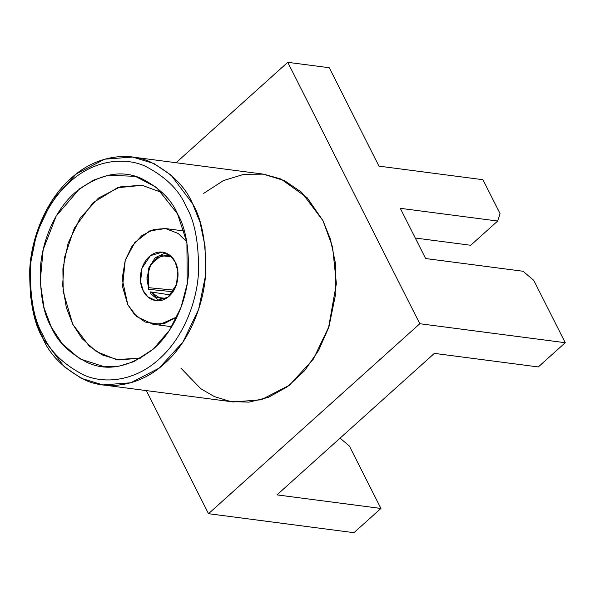 <?xml version="1.0" encoding="UTF-8"?>
<svg xmlns="http://www.w3.org/2000/svg" width="595" height="595" viewBox="0 0 595 595"><rect width="100%" height="100%" fill="white"/><g stroke="black" fill="none" stroke-linecap="round" stroke-linejoin="round"><path stroke-width="0.89" d="M482.909 179.705L500.06 213.65L497.68 221.028L470.727 245.266L497.68 221.028L400.279 208.317L497.68 221.028L500.06 213.65L482.909 179.705L378.97 166.139L482.909 179.705M523.05 271.253L533.745 280.342L565.25 342.713L538.297 366.944L565.25 342.713L419.802 323.725L287.757 62.319L176.075 162.725L287.757 62.319L419.802 323.725L208.51 513.701L419.802 323.725L565.25 342.713L533.745 280.342L523.05 271.253L425.648 258.542L523.05 271.253M146.325 390.595L208.51 513.701L353.958 532.681L380.912 508.45L353.958 532.681L208.51 513.701L146.325 390.595M203.661 193.368L223.437 180.583L243.98 174.29L263.563 174.149L280.959 179.006L307.228 197.793L322.996 220.693L332.568 246.999L336.376 283.584L328.477 328.076L318.563 350.5L304.633 370.655L287.467 386.705L268.404 397.341L249.008 402.146L230.696 401.558L214.431 396.634L200.708 388.647L180.858 368.067M349.406 446.086L380.912 508.45L349.406 446.086L340.072 438.151L349.406 446.086M276.972 494.884L380.912 508.45L276.972 494.884L434.357 353.378L538.297 366.944L434.357 353.378L276.972 494.884M415.288 238.03L470.727 245.266L415.288 238.03M425.648 258.542L400.279 208.317L425.648 258.542M378.97 166.139L329.266 67.733L287.757 62.319L329.266 67.733L378.97 166.139M42.847 338.302L35.41 319.768L30.39 295.656L30.003 265.98L36.816 232.593L52.524 199.875L76.376 173.807L104.705 159.192L132.588 157.05L154.112 163.625L171.144 175.22L192.587 203.676L200.024 222.21L205.052 246.323L205.431 275.998L198.626 309.378L182.91 342.103L159.058 368.171L130.729 382.786L102.846 384.92L81.322 378.346L64.29 366.758L42.847 338.302C49.98 355.297 64.334 369.339 85.896 380.413C107.435 389.978 139.275 386.832 164.503 363.612C190.11 341.128 204.241 302.929 205.684 272.711C206.086 241.89 201.72 218.878 192.587 203.676C185.454 186.674 171.107 172.639 149.538 161.565C127.999 152 96.159 155.146 70.931 178.359C45.332 200.842 31.193 239.041 29.75 269.26C29.348 300.088 33.714 323.1 42.847 338.302L42.907 334.881C34.183 320.355 30.01 298.37 30.39 268.91C31.766 240.038 45.28 203.535 69.741 182.055C93.846 159.869 124.273 156.864 144.853 165.998C165.462 176.581 179.177 189.998 185.99 206.242C194.714 220.767 198.886 242.753 198.507 272.205C197.131 301.085 183.624 337.588 159.155 359.068C135.05 381.254 104.623 384.258 84.044 375.125C63.434 364.542 49.727 351.124 42.907 334.881L42.847 338.302M102.846 384.92L233.262 401.945L261.146 399.803L289.467 385.188L313.327 359.127L329.035 326.402L335.848 293.023L335.461 263.347L330.433 239.227L322.996 220.693L301.561 192.237L284.529 180.649L263.005 174.075L132.588 157.05M42.907 334.881C49.727 351.124 63.434 364.542 84.044 375.125C104.623 384.258 135.05 381.254 159.155 359.068C183.624 337.588 197.131 301.085 198.507 272.205C198.886 242.753 194.714 220.767 185.99 206.242C179.177 189.998 165.462 176.581 144.853 165.998C124.273 156.864 93.846 159.869 69.741 182.055C45.28 203.535 31.766 240.038 30.39 268.91C30.01 298.37 34.183 320.355 42.907 334.881M177.503 213.865C185.194 226.673 188.875 246.055 188.541 272.012C187.321 297.463 175.413 329.637 153.852 348.573C130.231 367.093 108.164 371.808 87.651 362.719C69.489 353.393 57.403 341.567 51.393 327.257C43.703 314.45 40.029 295.068 40.363 269.111C41.576 243.653 53.483 211.485 75.044 192.549C98.666 174.03 120.733 169.315 141.253 178.403C159.415 187.73 171.494 199.548 177.503 213.865L156.537 187.447L135.325 176.336L108.164 175.272L93.601 180.107L79.492 188.816L56.213 216.022L43.138 249.759L40.177 281.918L44.075 307.994L51.393 327.257L62.408 343.984L79.834 358.837L104.415 366.788L118.829 366.2L133.793 361.693L153.205 349.153L169.501 330.24L180.992 307.451L187.209 283.785L186.912 242.41L177.503 213.865M141.536 185.253L120.16 186.897L98.443 198.098L80.154 218.09L68.113 243.177L62.892 268.769L63.182 291.52L72.739 324.216L89.176 346.03L102.236 354.918L118.74 359.96L140.837 358.108L116.308 359.581L96.264 351.489L81.976 338.503L72.739 324.216L66.32 307.578L62.639 285.265L64.394 257.717L74.323 228.13L93.065 202.702L117.475 187.73L142.049 185.328L162.428 192.721M171.658 256.973L166.645 255.225L156.753 257.806L149.129 267.557L146.935 279.055L148.534 287.668L174.03 290.137L148.534 287.668L146.95 277.426L150.922 264.076L161.342 255.634L171.658 256.973M170.445 294.964L150.661 291.885L160.962 298.779L166.25 298.378L156.544 297.366L150.661 291.885L170.445 294.964M148.467 289.326L148.534 287.668L148.467 289.326L173.041 291.721L148.467 289.326L148.252 268.806L155.191 257.702L165.462 252.845L155.191 257.702L148.252 268.806L148.467 289.326M150.654 293.647L150.661 291.885L150.654 293.647L159.207 300.772L150.654 293.647M175.198 262.045L170.624 255.976L162.398 252.101L150.409 255.672L141.967 268.211L140.599 281.666L143.254 290.762L147.828 296.838L156.054 300.713L168.043 297.136L176.484 284.596L177.86 271.142L175.198 262.045C178.76 267.244 180.895 285.265 169.211 296.169C157.251 306.522 145.537 297.121 143.254 290.762C139.691 285.563 137.564 267.542 149.248 256.646C161.2 246.285 172.922 255.686 175.198 262.045M127.784 304.677L134.284 314.16L145.061 322.021L160.248 324.268L177.005 316.897L164.919 323.293L152.982 324.26L136.791 316.629L127.784 304.677L122.548 286.768L125.248 260.283L131.845 246.538L141.863 235.59L153.763 229.454L165.47 228.554L178.21 233.478L186.8 241.838L178.188 233.463L165.41 228.547L149.657 230.92L134.82 242.5L125.233 260.32L122.154 278.713L127.784 304.677M165.47 228.554L184.227 231.001M152.982 324.26L171.732 326.707"/></g></svg>
